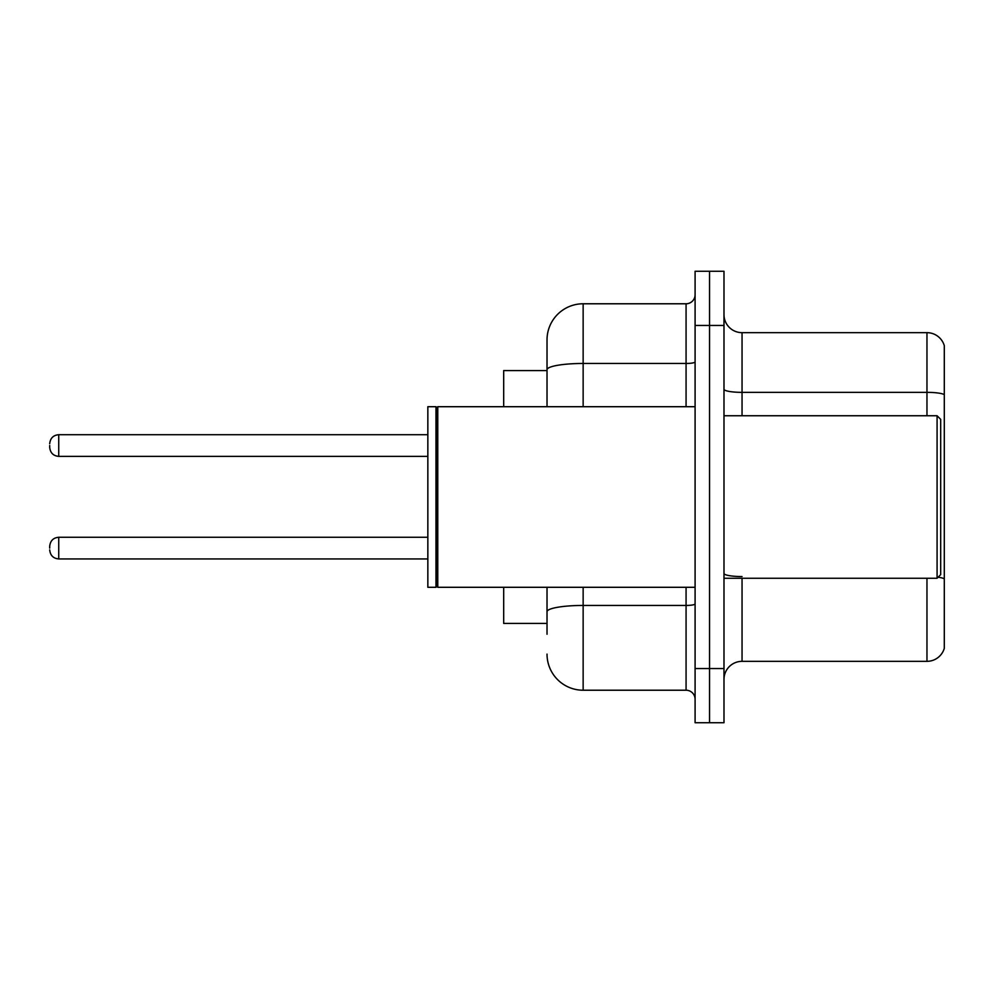 <?xml version="1.0" encoding="UTF-8"?>
<svg xmlns="http://www.w3.org/2000/svg" width="994" height="994" viewBox="0 0 994 994"><rect width="100%" height="100%" fill="white"/><g stroke="black" fill="none" stroke-linecap="round" stroke-linejoin="round"><path stroke-width="1.49" d="M547.023 404.521L547.023 359.753L547.023 370.588L503.685 370.588L503.685 406.708M547.023 623.412L503.685 623.412L503.685 587.292M723.992 679.387A18.054 18.054 0 0 1 742.046 661.333L926.967 661.333L926.967 578.259M709.542 668.552L709.542 722.725L723.992 722.725L723.992 668.552L709.542 668.552L709.542 722.725L695.092 722.725L695.092 668.552L709.542 668.552L709.542 325.448L709.542 668.552M695.092 668.552L695.092 271.275L709.542 271.275L709.542 325.448L709.542 271.275L723.992 271.275L723.992 668.552M944.3 345.676A18.054 18.054 0 0 0 926.967 332.667A18.054 18.054 0 0 1 944.3 345.676L944.3 648.324A18.054 18.054 0 0 1 926.967 661.333M944.3 394.618A18.054 3.131 180 0 0 926.967 392.357L926.967 332.667L742.046 332.667A18.054 18.054 0 0 1 723.992 314.613A18.054 18.054 0 0 0 742.046 332.667L742.046 415.74M547.023 634.247L547.023 587.292L547.023 634.247M583.143 587.292L583.143 690.221L686.071 690.221A9.033 9.033 0 0 1 695.092 699.254A9.033 9.033 0 0 0 686.071 690.221L686.071 587.292M547.023 406.708L547.023 339.898A36.119 36.119 0 0 1 583.143 303.779L686.071 303.779A9.033 9.033 0 0 0 695.092 294.746M547.023 339.898L547.023 359.753M583.143 690.221A36.119 36.119 0 0 1 547.023 654.102M49.7 548.104L49.7 546.302L49.7 548.104M49.7 445.536L49.7 447.337L49.7 445.536M937.081 415.74L940.684 419.356L940.684 574.644L937.081 578.259L937.081 415.74L723.992 415.74M437.77 587.292L436.863 586.385L436.863 407.615L437.77 406.708L437.77 587.292L695.092 587.292M435.968 587.292L427.842 587.292L427.842 406.708L435.968 406.708L435.968 587.292L436.863 586.385M742.046 578.259L742.046 661.333M926.967 415.74L926.967 392.357L742.046 392.357A18.054 3.131 0 0 1 723.992 389.226M944.3 578.806A18.054 3.131 180 0 0 938.112 577.228M723.992 325.448L695.092 325.448M742.046 576.557A18.054 3.131 -0 0 1 723.992 573.414M695.092 603.88A9.033 1.566 0 0 1 686.071 605.445L583.143 605.445A36.119 6.275 180 0 0 547.023 611.72M583.143 303.779L583.143 363.469L686.071 363.469L686.071 303.779M547.023 369.743A36.119 6.275 180 0 1 583.143 363.469L583.143 406.708M686.071 406.708L686.071 363.469A9.033 1.566 0 0 0 695.092 361.903M49.7 546.302C50.284 540.761 53.291 537.754 58.733 537.269L58.733 558.939L427.842 558.939M427.842 434.701L58.733 434.701L58.733 456.37C53.291 455.886 50.284 452.879 49.7 447.337M723.992 578.259L937.081 578.259M436.863 407.615L435.968 406.708M437.77 406.708L695.092 406.708M58.733 537.269L427.842 537.269M58.733 558.939C53.291 558.454 50.284 555.447 49.7 549.906M58.733 456.37L427.842 456.37M58.733 434.701C53.291 435.186 50.284 438.192 49.7 443.734"/></g></svg>
